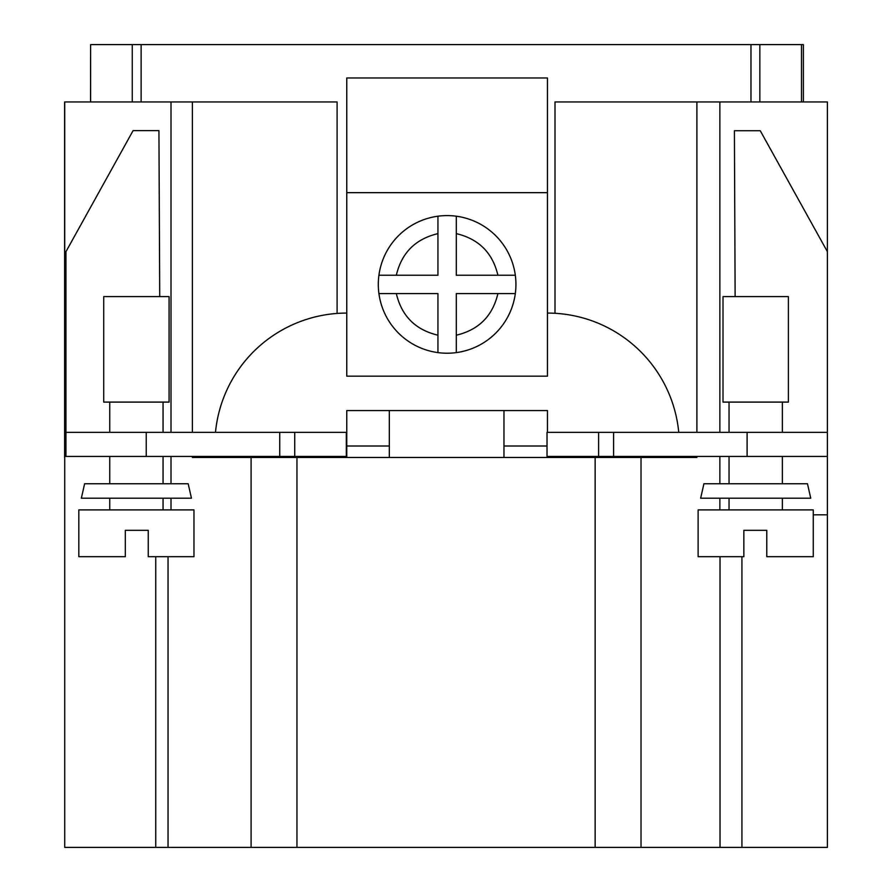 <?xml version="1.0" encoding="UTF-8"?>
<svg xmlns="http://www.w3.org/2000/svg" width="892" height="892" viewBox="0 0 892 892"><rect width="100%" height="100%" fill="white"/><g stroke="black" fill="none" stroke-linecap="round" stroke-linejoin="round"><path stroke-width="1.34" d="M346.765 376.156L346.765 192.661L547.465 192.661L547.465 376.156L346.765 376.156M515.933 284.414A68.807 68.807 0 0 0 515.32 275.238L497.903 275.238L515.32 275.238A68.807 68.807 0 0 0 437.939 216.21L437.939 233.626L437.939 216.21A68.807 68.807 0 0 0 378.922 293.579L396.327 293.579L378.922 293.579A68.807 68.807 0 0 0 456.291 352.608L456.291 335.191L456.291 352.608A68.807 68.807 0 0 0 515.933 284.414M437.939 352.608L437.939 293.579L396.327 293.579C401.634 316.024 415.505 329.895 437.939 335.191L437.939 352.608A68.807 68.807 0 0 1 378.922 293.579M456.291 352.608A68.807 68.807 0 0 0 515.32 293.579L456.291 293.579L456.291 335.191C478.725 329.895 492.596 316.024 497.903 293.579L514.45 293.579M515.32 275.238A68.807 68.807 0 0 0 456.291 216.21L456.291 275.238L497.903 275.238C492.596 252.804 478.725 238.933 456.291 233.626L456.291 217.068M378.922 275.238L437.939 275.238L437.939 233.626C415.505 238.933 401.634 252.804 396.327 275.238L378.922 275.238A68.807 68.807 0 0 1 437.939 216.21M346.765 446L389.325 446M503.969 446L547.019 446M171.008 432.352L171.008 101.944L64.726 101.944L64.726 847.4L827.386 847.4L827.386 456.436L547.019 456.436L547.019 432.352L598.599 432.352L598.599 456.436M668.186 847.4L643.31 847.4M155.743 556.697L155.743 847.4M734.406 130.723L735.131 296.59L734.406 130.723L760.252 130.723L827.386 251.667L827.386 101.944L719.855 101.944L719.855 432.352M741.932 847.4L741.932 556.697M813.27 514.807L827.386 514.807M719.855 456.436L719.855 483.754M719.855 498.204L719.855 509.901M719.855 101.944L696.897 101.944L696.897 432.352M641.025 847.4L641.025 457.473L696.897 457.473L696.897 456.436M720.022 556.697L720.022 847.4M251.087 847.4L251.087 457.473L641.025 457.473M171.008 509.901L171.008 498.204M171.008 483.754L171.008 456.436M168.042 847.4L168.042 556.697M192.382 456.436L192.382 457.473L251.087 457.473M171.008 101.944L192.382 101.944L192.382 432.352M337.098 313.438L337.098 101.944L192.382 101.944M90.605 101.944L90.605 44.6L90.56 101.944M90.605 44.6L132.261 44.6L132.261 101.944M555.002 313.293L555.002 101.944L696.897 101.944M141.126 101.944L141.126 44.6L750.975 44.6L750.975 101.944M132.261 44.6L141.126 44.6M750.975 44.6L803.391 44.6L803.391 101.944M759.839 101.944L759.839 44.6M801.495 44.6L801.495 101.944M547.465 313.081A131.893 131.893 0 0 1 678.756 432.352M215.485 432.352A131.893 131.893 0 0 1 346.765 313.081M346.319 456.436L346.319 432.352L65.952 432.352L65.952 456.436L346.765 456.436L346.765 410.565L547.465 410.565L547.465 432.352M159.724 296.59L158.932 130.645L133.086 130.645L65.952 251.667L65.952 432.352M547.465 192.661L547.465 77.972L346.765 77.972L346.765 192.661M827.386 251.667L827.386 456.436L827.386 432.352L598.599 432.352M294.739 432.352L294.739 456.436M503.969 410.565L503.969 457.473M389.325 457.473L389.325 410.565M169.079 296.59L103.717 296.59L103.717 402.102L169.079 402.102L169.079 296.59M136.398 483.754L188.179 483.754L191.445 498.204L81.35 498.204L84.629 483.754L136.398 483.754M136.398 509.901L193.965 509.901L193.965 556.697L148.25 556.697L148.25 530.316L125.315 530.316L125.315 556.697L78.831 556.697L78.831 509.901L136.398 509.901M788.383 296.59L723.011 296.59L723.011 402.102L788.383 402.102L788.383 296.59M755.702 483.754L807.472 483.754L810.75 498.204L700.655 498.204L703.922 483.754L755.702 483.754M755.702 509.901L813.27 509.901L813.27 556.697L766.786 556.697L766.786 530.316L743.85 530.316L743.85 556.697L698.124 556.697L698.124 509.901L755.702 509.901M595.142 847.4L595.142 457.473M296.958 847.4L296.958 457.473M747.106 432.352L747.106 456.436M613.584 432.352L613.584 456.436M279.742 432.352L279.742 456.436M146.232 432.352L146.232 456.436M64.614 457.473L64.614 101.944M827.386 432.352L827.386 456.436M163.058 402.102L163.058 432.352M163.058 456.436L163.058 483.754M163.058 498.204L163.058 509.901M109.738 402.102L109.738 432.352M109.738 456.436L109.738 483.754M109.738 498.204L109.738 509.901M782.362 402.102L782.362 432.352M782.362 456.436L782.362 483.754M782.362 498.204L782.362 509.901M729.043 402.102L729.043 432.352M729.043 456.436L729.043 483.754M729.043 498.204L729.043 509.901"/></g></svg>
